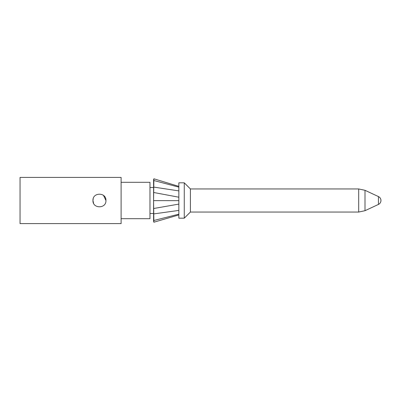 <?xml version="1.0" encoding="UTF-8"?>
<svg xmlns="http://www.w3.org/2000/svg" width="401" height="401" viewBox="0 0 401 401"><rect width="100%" height="100%" fill="white"/><g stroke="black" fill="none" stroke-linecap="round" stroke-linejoin="round"><path stroke-width="0.6" d="M178.846 200.5L178.846 218.184L184.26 218.184L184.26 182.816L178.846 182.816L178.846 200.5M184.26 218.184L190.395 212.049L190.395 188.951L184.26 182.816M190.395 212.049L358.695 212.049L358.695 188.951L190.395 188.951M378.449 204.425A4.331 4.331 0 0 0 378.449 196.575L378.449 204.425L365 210.695L365 190.305L358.695 188.951M153.583 220.52L153.583 220.264M153.583 220.024L153.583 219.718M178.846 186.38L153.874 178.786L153.583 179.753L153.583 221.242L153.864 222.219L178.846 214.926M121.102 218.69L149.974 218.69L149.974 182.31L121.102 182.31M121.102 200.5L121.102 177.402L20.05 177.402L20.05 223.598L121.102 223.598L121.102 200.5M105.944 200.5C106.345 208.881 92.551 208.881 92.952 200.5C92.551 192.119 106.345 192.119 105.944 200.5L103.518 195.437M93.207 198.706L92.952 200.5L93.563 203.252M153.879 178.791L153.583 200.63L153.869 222.209M178.846 187.142L153.829 180.51L153.583 181.352M178.846 190.896L153.723 187.092L153.583 187.462M178.846 197.207L153.583 192.475M178.846 200.655L153.583 200.63M178.846 204.099L153.583 208.525M178.846 210.41L153.723 213.908L153.583 213.512M178.846 214.164L153.819 220.5L153.583 219.668M365 210.695L358.695 212.049M378.449 196.575L365 190.305M149.974 213.492L153.583 213.492M149.974 187.508L153.583 187.508"/></g></svg>
